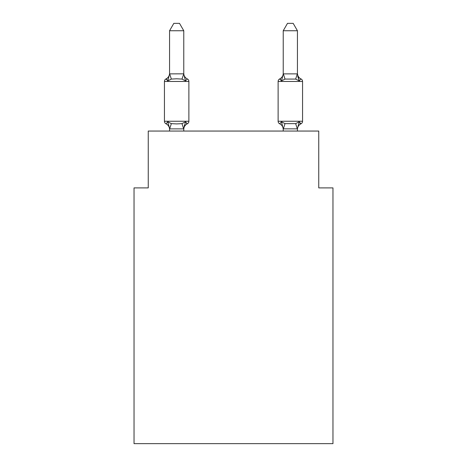<?xml version="1.0" encoding="UTF-8"?>
<svg xmlns="http://www.w3.org/2000/svg" width="467" height="467" viewBox="0 0 467 467"><rect width="100%" height="100%" fill="white"/><g stroke="black" fill="none" stroke-linecap="round" stroke-linejoin="round"><path stroke-width="0.7" d="M332.965 443.65L332.965 187.892L318.751 187.892L318.751 131.052L148.249 131.052L148.249 187.892L134.035 187.892L134.035 443.65L332.965 443.65M297.73 76.267L299.219 80.908L297.73 76.267L299.219 80.908L297.73 76.267L299.219 80.908L297.73 76.267L299.219 80.908L297.73 76.267L299.219 80.908L297.73 76.267L299.219 80.908L297.73 76.267L299.219 80.908L297.73 76.267L299.219 80.908L300.958 78.911L299.219 80.908L300.958 78.911L299.219 80.908L300.958 78.911L299.219 80.908L300.958 78.911L299.219 80.908L300.958 78.911L299.219 80.908L300.958 78.911L299.219 80.908L300.958 78.911L299.219 80.908L300.958 78.911L299.219 80.908L300.958 78.911L299.219 80.908L300.958 78.911L299.219 80.908L300.958 78.911L299.219 80.908L300.958 78.911L299.219 80.908L300.958 78.911L299.219 80.908L300.958 78.911L299.219 80.908L300.958 78.911L299.219 80.908L295.664 79.081L285.004 79.081L281.455 80.908L282.115 78.66L281.455 80.908L282.115 78.66L281.455 80.908L282.115 78.66L281.455 80.908L282.115 78.66L281.455 80.908L282.115 78.66L281.455 80.908L282.115 78.66L281.455 80.908L282.115 78.66L281.455 80.908L279.715 78.911A2.843 2.843 0 0 0 278.116 81.462L278.116 121.251A2.843 2.843 0 0 0 279.715 123.808L281.455 121.805L285.004 123.632L295.664 123.632L299.219 121.805L300.958 123.808A2.843 2.843 0 0 0 302.558 121.251A2.843 2.843 0 0 1 300.958 123.808A2.843 2.843 0 0 0 302.558 121.251A2.843 2.843 0 0 1 300.958 123.808A2.843 2.843 0 0 0 302.558 121.251A2.843 2.843 0 0 1 300.958 123.808A2.843 2.843 0 0 0 302.558 121.251A2.843 2.843 0 0 1 300.958 123.808A2.843 2.843 0 0 0 302.558 121.251A2.843 2.843 0 0 1 300.958 123.808A2.843 2.843 0 0 0 302.558 121.251A2.843 2.843 0 0 1 300.958 123.808A2.843 2.843 0 0 0 302.558 121.251A2.843 2.843 0 0 1 300.958 123.808A2.843 2.843 0 0 0 302.558 121.251A2.843 2.843 0 0 1 300.958 123.808A2.843 2.843 0 0 0 302.558 121.251A2.843 2.843 0 0 1 300.958 123.808A2.843 2.843 0 0 0 302.558 121.251A2.843 2.843 0 0 1 300.958 123.808A2.843 2.843 0 0 0 302.558 121.251A2.843 2.843 0 0 1 300.958 123.808A2.843 2.843 0 0 0 302.558 121.251A2.843 2.843 0 0 1 300.958 123.808L300.077 123.358L300.958 123.808A2.843 2.843 0 0 0 302.558 121.251A2.843 2.843 0 0 1 300.958 123.808A2.843 2.843 0 0 0 302.558 121.251A2.843 2.843 0 0 1 300.958 123.808L300.077 123.358M297.438 131.052L297.438 128.845L283.23 128.845L281.455 121.805L279.715 123.808A6.252 6.252 0 0 1 283.23 129.429A6.252 6.252 0 0 0 279.715 123.808A6.252 6.252 0 0 1 283.23 129.429A6.252 6.252 0 0 0 279.715 123.808L281.455 121.805L279.715 123.808A6.252 6.252 0 0 1 283.23 129.429A6.252 6.252 0 0 0 279.715 123.808A6.252 6.252 0 0 1 283.23 129.429A6.252 6.252 0 0 0 279.715 123.808A6.252 6.252 0 0 1 283.23 129.429A6.252 6.252 0 0 0 279.715 123.808L281.455 121.805L279.715 123.808A6.252 6.252 0 0 1 283.23 129.429A6.252 6.252 0 0 0 279.715 123.808A6.252 6.252 0 0 1 283.23 129.429A6.252 6.252 0 0 0 279.715 123.808L281.455 121.805L279.715 123.808A6.252 6.252 0 0 1 283.23 129.429M283.23 73.29A6.252 6.252 0 0 1 279.715 78.911L280.521 79.297L279.715 78.911L280.521 79.297L279.715 78.911L280.521 79.297L279.715 78.911L280.521 79.297L279.715 78.911L280.521 79.297L279.715 78.911L280.521 79.297L279.715 78.911L280.521 79.297L279.715 78.911L281.455 80.908L279.715 78.911L281.455 80.908L279.715 78.911L281.455 80.908L279.715 78.911L281.455 80.908L279.715 78.911L281.455 80.908L279.715 78.911L281.455 80.908L279.715 78.911L281.455 80.908L279.715 78.911L281.455 80.908L282.115 78.66M297.438 129.429L297.438 129.429A6.252 6.252 0 0 1 300.958 123.808A2.843 2.843 0 0 0 302.558 121.251A2.843 2.843 0 0 1 300.958 123.808L299.219 121.805L300.958 123.808L299.219 121.805L300.958 123.808L299.219 121.805L300.958 123.808L299.219 121.805L300.958 123.808L299.219 121.805L300.958 123.808L299.219 121.805L300.958 123.808L299.219 121.805L297.438 128.845M183.77 129.429A6.252 6.252 0 0 1 187.285 123.808L185.545 121.805L187.285 123.808L185.545 121.805L187.285 123.808L185.545 121.805L187.285 123.808L185.545 121.805L187.285 123.808L185.545 121.805L187.285 123.808L185.545 121.805L187.285 123.808L185.545 121.805L187.285 123.808L185.545 121.805L183.654 128.88L169.673 128.88L167.781 121.805L166.042 123.808A2.843 2.843 0 0 1 164.442 121.251A2.843 2.843 0 0 0 166.042 123.808L167.781 121.805L166.042 123.808A2.843 2.843 0 0 1 164.442 121.251A2.843 2.843 0 0 0 166.042 123.808L167.781 121.805L166.042 123.808A2.843 2.843 0 0 1 164.442 121.251A2.843 2.843 0 0 0 166.042 123.808L167.781 121.805L166.042 123.808A2.843 2.843 0 0 1 164.442 121.251A2.843 2.843 0 0 0 166.042 123.808L167.781 121.805L166.042 123.808A2.843 2.843 0 0 1 164.442 121.251A2.843 2.843 0 0 0 166.042 123.808L167.781 121.805L166.042 123.808A2.843 2.843 0 0 1 164.442 121.251A2.843 2.843 0 0 0 166.042 123.808L167.781 121.805L166.042 123.808A2.843 2.843 0 0 1 164.442 121.251A2.843 2.843 0 0 0 166.042 123.808L167.781 121.805L166.042 123.808A2.843 2.843 0 0 1 164.442 121.251A2.843 2.843 0 0 0 166.042 123.808L167.781 121.805L166.042 123.808A2.843 2.843 0 0 1 164.442 121.251A2.843 2.843 0 0 0 166.042 123.808L167.781 121.805L166.042 123.808A2.843 2.843 0 0 1 164.442 121.251A2.843 2.843 0 0 0 166.042 123.808L167.781 121.805L166.042 123.808A2.843 2.843 0 0 1 164.442 121.251A2.843 2.843 0 0 0 166.042 123.808L167.781 121.805L166.042 123.808A2.843 2.843 0 0 1 164.442 121.251A2.843 2.843 0 0 0 166.042 123.808L167.781 121.805L166.042 123.808A2.843 2.843 0 0 1 164.442 121.251A2.843 2.843 0 0 0 166.042 123.808L167.781 121.805L166.042 123.808A2.843 2.843 0 0 1 164.442 121.251A2.843 2.843 0 0 0 166.042 123.808L167.781 121.805L166.042 123.808A2.843 2.843 0 0 1 164.442 121.251A2.843 2.843 0 0 0 166.042 123.808L167.781 121.805L171.336 123.632L176.666 123.918L181.996 123.632L185.545 121.805L187.285 123.808L186.479 123.416L187.285 123.808A2.843 2.843 0 0 0 188.884 121.251L188.884 81.462A2.843 2.843 0 0 0 187.285 78.911L185.545 80.908L187.285 78.911A2.843 2.843 0 0 1 188.884 81.462A2.843 2.843 0 0 0 187.285 78.911A2.843 2.843 0 0 1 188.884 81.462A2.843 2.843 0 0 0 187.285 78.911A2.843 2.843 0 0 1 188.884 81.462A2.843 2.843 0 0 0 187.285 78.911A2.843 2.843 0 0 1 188.884 81.462A2.843 2.843 0 0 0 187.285 78.911A2.843 2.843 0 0 1 188.884 81.462A2.843 2.843 0 0 0 187.285 78.911A2.843 2.843 0 0 1 188.884 81.462A2.843 2.843 0 0 0 187.285 78.911A2.843 2.843 0 0 1 188.884 81.462A2.843 2.843 0 0 0 187.285 78.911A6.252 6.252 0 0 1 183.77 73.29L183.77 74.125L183.77 73.29M183.77 30.74L169.562 30.74L173.823 23.35L179.503 23.35L183.77 30.74L183.77 74.125L185.545 80.908L181.996 79.081L176.666 78.795L171.336 79.081L167.781 80.908L166.042 78.911L166.853 79.297L166.042 78.911L166.853 79.297L166.042 78.911L166.853 79.297L166.042 78.911L166.853 79.297L166.042 78.911L166.853 79.297L166.042 78.911L166.853 79.297L166.042 78.911L166.853 79.297L166.042 78.911L167.781 80.908L166.042 78.911A6.252 6.252 0 0 0 169.562 73.29M169.562 129.429L169.562 129.429A6.252 6.252 0 0 0 166.042 123.808M183.77 128.588L184.436 125.244M183.77 73.874L181.996 79.081M169.562 74.019L167.781 80.908L166.042 78.911A2.843 2.843 0 0 0 164.442 81.462L164.442 121.251L188.884 121.251M278.116 121.251A2.843 2.843 0 0 0 279.715 123.808A2.843 2.843 0 0 1 278.116 121.251A2.843 2.843 0 0 0 279.715 123.808A2.843 2.843 0 0 1 278.116 121.251A2.843 2.843 0 0 0 279.715 123.808L281.455 121.805L279.715 123.808A2.843 2.843 0 0 1 278.116 121.251A2.843 2.843 0 0 0 279.715 123.808L281.455 121.805L279.715 123.808A2.843 2.843 0 0 1 278.116 121.251A2.843 2.843 0 0 0 279.715 123.808L281.455 121.805L279.715 123.808A2.843 2.843 0 0 1 278.116 121.251A2.843 2.843 0 0 0 279.715 123.808L281.455 121.805L279.715 123.808A2.843 2.843 0 0 1 278.116 121.251A2.843 2.843 0 0 0 279.715 123.808L281.455 121.805L279.715 123.808A2.843 2.843 0 0 1 278.116 121.251L302.558 121.251L302.558 81.462L278.116 81.462M283.23 128.845L283.23 131.052M169.562 30.74L169.562 73.874L183.654 73.833M183.77 131.052L183.77 128.845M169.562 131.052L169.562 128.588M297.438 73.874L297.438 30.74L283.23 30.74L283.23 73.874L297.438 73.874L299.219 80.908M297.438 73.29A6.252 6.252 0 0 0 300.958 78.911A2.843 2.843 0 0 1 302.558 81.462M283.23 74.125L281.455 80.908M283.23 30.74L287.497 23.35L293.177 23.35L297.438 30.74M188.884 81.462L164.442 81.462M171.336 123.632L169.673 128.88M181.996 123.632L183.654 128.88M169.673 73.833L171.336 79.081M297.327 128.88L295.664 123.632M283.346 128.88L285.004 123.632M295.664 79.081L297.327 73.833M285.004 79.081L283.346 73.833"/></g></svg>
